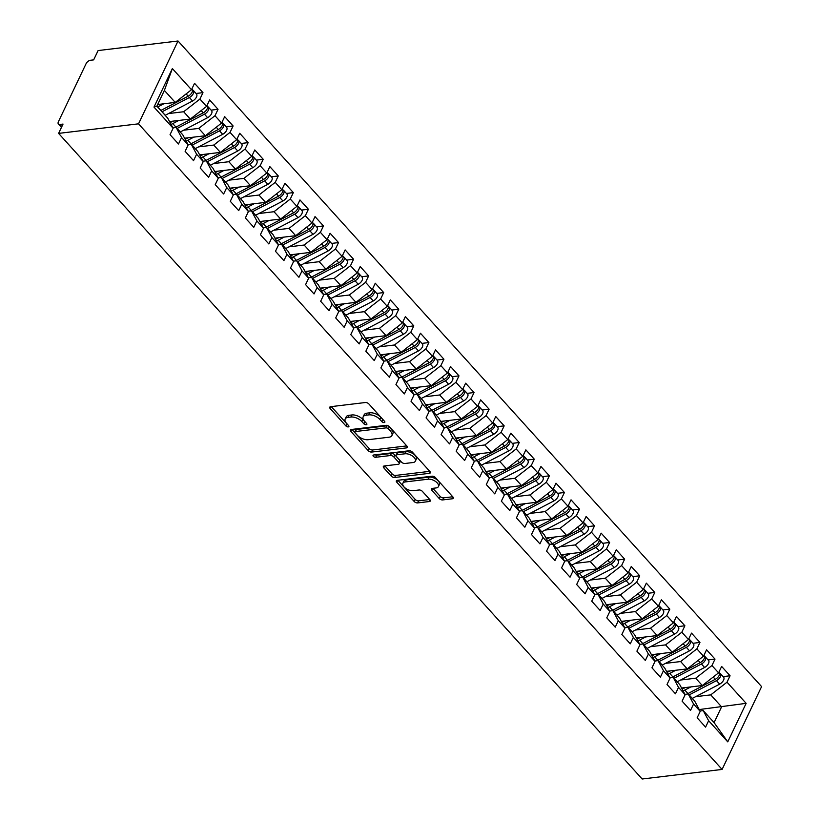 <?xml version="1.0" encoding="UTF-8"?>
<svg xmlns="http://www.w3.org/2000/svg" width="820" height="820" viewBox="0 0 820 820"><rect width="100%" height="100%" fill="white"/><g stroke="black" fill="none" stroke-linecap="round" stroke-linejoin="round"><path stroke-width="1.23" d="M384.221 422.607A1.835 0.933 -154.5 0 0 384.836 422.249A1.835 0.933 -154.5 0 0 384.539 421.306L368.836 403.922A2.624 1.333 -154.5 0 0 365.423 402.517L330.634 406.689A2.624 1.333 -154.5 0 0 329.753 407.191A2.624 1.333 -154.5 0 0 330.183 408.555L345.886 425.928A1.835 0.933 -154.5 0 0 348.274 426.912A1.835 0.933 -154.5 0 0 348.9 426.554A1.835 0.933 -154.5 0 0 348.592 425.601L346.563 423.356A8.384 4.274 -154.5 0 1 345.179 419.01A8.384 4.274 -154.5 0 1 348.018 417.38L350.909 417.031A8.384 4.274 -154.5 0 1 361.825 421.531L363.865 423.776A1.835 0.933 -154.5 0 0 366.243 424.76A1.835 0.933 -154.5 0 0 366.868 424.401A1.835 0.933 -154.5 0 0 366.56 423.448L364.531 421.203A8.384 4.274 -154.5 0 1 363.147 416.857A8.384 4.274 -154.5 0 1 365.986 415.227L368.887 414.889A8.384 4.274 -154.5 0 1 379.803 419.379L381.833 421.623A1.835 0.933 -154.5 0 0 384.221 422.607M439.243 498.529A2.624 1.333 -154.5 0 0 442.656 499.933L452.414 498.765A2.624 1.333 -154.5 0 0 453.296 498.252A2.624 1.333 -154.5 0 0 452.865 496.899L435.42 477.599A2.624 1.333 -154.5 0 0 432.017 476.194L397.228 480.356A2.624 1.333 -154.5 0 0 396.347 480.868A2.624 1.333 -154.5 0 0 396.777 482.221L414.223 501.522A2.624 1.333 -154.5 0 0 417.626 502.926L429.413 501.512A2.624 1.333 -154.5 0 0 430.305 501.01A2.624 1.333 -154.5 0 0 429.875 499.646L422.402 491.385A2.624 1.333 -154.5 0 0 418.999 489.991L413.147 490.688A7.011 3.577 -154.5 0 1 405.633 488.351A7.011 3.577 -154.5 0 1 402.876 483.298A7.011 3.577 -154.5 0 1 405.244 481.934L428.142 479.198A7.011 3.577 -154.5 0 1 435.656 481.535A7.011 3.577 -154.5 0 1 438.423 486.588A7.011 3.577 -154.5 0 1 436.045 487.941L432.232 488.402A2.624 1.333 -154.5 0 0 431.351 488.915A2.624 1.333 -154.5 0 0 431.781 490.268L439.243 498.529L440.227 496.459A2.624 1.333 -154.5 0 0 443.64 497.863L452.753 496.766M58.599 133.393L138.529 123.83L722.092 769.437L642.162 779L58.599 133.393L63.037 124.076L59.891 124.455L61.838 126.608M406.443 447.904A2.624 1.333 -154.5 0 0 407.325 447.392A2.624 1.333 -154.5 0 0 406.894 446.039L389.449 426.738A2.624 1.333 -154.5 0 0 386.046 425.334L351.257 429.495A2.624 1.333 -154.5 0 0 350.376 430.008A2.624 1.333 -154.5 0 0 350.806 431.361L368.241 450.662A2.624 1.333 -154.5 0 0 371.655 452.066L406.443 447.904L407.161 446.387M412.439 452.168L429.885 471.469A2.624 1.333 -154.5 0 1 430.315 472.822A2.624 1.333 -154.5 0 1 429.424 473.335L394.645 477.496A2.624 1.333 -154.5 0 1 391.232 476.092L383.77 467.83A2.624 1.333 -154.5 0 1 383.34 466.477A2.624 1.333 -154.5 0 1 384.221 465.965L398.325 464.274A2.624 1.333 -154.5 0 0 399.217 463.771A2.624 1.333 -154.5 0 0 398.786 462.408L393.825 456.935A2.624 1.333 -154.5 0 0 390.422 455.53L375.734 457.283A1.835 0.933 -154.5 0 1 373.766 456.678A1.835 0.933 -154.5 0 1 373.049 455.356A1.835 0.933 -154.5 0 1 373.664 454.997L409.026 450.764A2.624 1.333 -154.5 0 1 412.439 452.168M138.529 123.83L178.032 41L761.595 686.606L722.092 769.437M172.364 68.573L191.49 89.728L175.224 102.418L164.379 90.425L172.364 68.573L153.986 107.092L173.112 128.248L170.047 134.664L178.483 144.002L181.548 137.575L188.169 144.904L185.115 151.331L193.54 160.659L196.605 154.242L203.237 161.571L200.172 167.987L208.608 177.315L211.662 170.898L218.294 178.227L215.229 184.654L223.665 193.981L226.73 187.565L233.351 194.893L230.287 201.31L238.722 210.637L241.787 204.221L248.409 211.55L245.354 217.976L253.78 227.304L256.844 220.877L263.476 228.216L260.411 234.633L268.847 243.96L271.902 237.544L278.534 244.872L275.469 251.289L283.904 260.627L286.969 254.2L293.591 261.539L290.526 267.955L298.962 277.283L302.026 270.866L308.648 278.195L305.593 284.612L314.019 293.949L317.084 287.523L323.715 294.851L320.651 301.278L329.087 310.606L332.141 304.189L338.773 311.518L335.708 317.934L344.144 327.262L347.208 320.845L353.83 328.174L350.765 334.601L359.201 343.928L362.266 337.512L368.887 344.841L365.833 351.257L374.258 360.585L377.323 354.168L383.955 361.497L380.89 367.913L389.326 377.251L392.38 370.824L399.012 378.163L395.947 384.58L404.383 393.907L407.448 387.491L414.069 394.82L411.005 401.236L419.44 410.574L422.505 404.147L429.126 411.486L426.072 417.903L434.497 427.23L437.562 420.814L444.194 428.142L441.129 434.559L449.565 443.897L452.619 437.47L459.251 444.799L456.186 451.226L464.622 460.553L467.687 454.136L474.308 461.465L471.244 467.882L479.679 477.209L482.744 470.793L489.366 478.121L486.311 484.548L494.737 493.876L497.801 487.459L504.423 494.788L501.368 501.204L509.804 510.532L512.859 504.115L519.49 511.444L516.426 517.861L524.861 527.198L527.926 520.772L534.548 528.111L531.483 534.527L539.919 543.855L542.983 537.438L549.605 544.767L546.54 551.183L554.976 560.521L558.041 554.095L564.662 561.433L561.608 567.85L570.043 577.178L573.098 570.761L579.73 578.09L576.665 584.506L585.101 593.834L588.155 587.417L594.787 594.746L591.722 601.173L600.158 610.5L603.223 604.084L609.844 611.412L606.779 617.829L615.215 627.156L618.28 620.74L624.901 628.069L621.847 634.495L630.272 643.823L633.337 637.406L639.969 644.735L636.904 651.152L645.34 660.479L648.394 654.063L655.026 661.391L651.961 667.808L660.397 677.146L663.462 670.719L670.083 678.058L667.019 684.474L675.454 693.802L678.519 687.385L685.141 694.714L682.086 701.131L690.512 710.468L693.576 704.042L700.208 711.37L697.143 717.797L705.579 727.125L708.634 720.708L703.242 710.612L714.087 722.604L721.59 706.871L710.745 694.878L695.637 696.682M196.041 93.47L202.981 92.639L194.545 83.312L191.49 89.728M202.981 92.639L199.916 99.066L206.548 106.395L190.281 119.074L169.535 121.555M211.099 110.136L218.038 109.306L209.612 99.968L206.548 106.395M218.038 109.306L214.983 115.722L221.605 123.051L205.348 135.741L184.602 138.221M226.166 126.792L233.105 125.962L224.67 116.635L221.605 123.051M233.105 125.962L230.041 132.379L236.662 139.718L220.406 152.397L199.66 154.877M241.223 143.459L248.163 142.629L239.727 133.291L236.662 139.718M248.163 142.629L245.098 149.045L251.73 156.374L235.463 169.063L214.717 171.544M256.281 160.115L263.22 159.285L254.784 149.958L251.73 156.374M263.22 159.285L260.155 165.701L266.787 173.03L250.52 185.72L229.774 188.2M271.338 176.772L278.277 175.941L269.841 166.614L266.787 173.03M278.277 175.941L275.223 182.368L281.844 189.697L265.588 202.376L244.842 204.867M286.406 193.438L293.334 192.608L284.909 183.28L281.844 189.697M293.334 192.608L290.28 199.024L296.901 206.353L280.645 219.042L259.899 221.523M301.463 210.094L308.402 209.264L299.966 199.936L296.901 206.353M308.402 209.264L305.337 215.691L311.959 223.019L295.702 235.699L274.956 238.189M316.52 226.761L323.459 225.93L315.023 216.603L311.959 223.019M323.459 225.93L320.394 232.347L327.026 239.676L310.76 252.365L290.013 254.846M331.577 243.417L338.516 242.587L330.081 233.259L327.026 239.676M338.516 242.587L335.452 249.013L342.083 256.342L325.827 269.021L305.081 271.502M346.645 260.084L353.574 259.253L345.148 249.915L342.083 256.342M353.574 259.253L350.519 265.67L357.141 272.998L340.884 285.688L320.138 288.168M361.702 276.74L368.641 275.909L360.205 266.582L357.141 272.998M368.641 275.909L365.577 282.326L372.198 289.665L355.941 302.344L335.195 304.825M376.759 293.406L383.698 292.576L375.263 283.238L372.198 289.665M383.698 292.576L380.634 298.992L387.265 306.321L370.999 319.011L350.253 321.491M391.816 310.062L398.756 309.232L390.32 299.905L387.265 306.321M398.756 309.232L395.691 315.649L402.323 322.978L386.066 335.667L365.31 338.147M406.884 326.719L413.813 325.888L405.387 316.561L402.323 322.978M413.813 325.888L410.758 332.315L417.38 339.644L401.123 352.323L380.377 354.814M421.941 343.385L428.88 342.555L420.445 333.228L417.38 339.644M428.88 342.555L425.816 348.971L432.437 356.3L416.181 368.99L395.435 371.47M436.998 360.041L443.938 359.211L435.502 349.884L432.437 356.3M443.938 359.211L440.873 365.638L447.505 372.967L431.238 385.646L410.492 388.137M452.056 376.708L458.995 375.878L450.559 366.55L447.505 372.967M458.995 375.878L455.93 382.294L462.562 389.623L446.295 402.312L425.549 404.793M467.123 393.364L474.052 392.534L465.627 383.207L462.562 389.623M474.052 392.534L470.998 398.95L477.619 406.289L461.363 418.969L440.617 421.449M482.18 410.031L489.12 409.2L480.684 399.863L477.619 406.289M489.12 409.2L486.055 415.617L492.676 422.946L476.42 435.635L455.674 438.116M497.238 426.687L504.177 425.857L495.741 416.529L492.676 422.946M504.177 425.857L501.112 432.273L507.744 439.612L491.477 452.291L470.731 454.772M512.295 443.353L519.234 442.523L510.798 433.185L507.744 439.612M519.234 442.523L516.169 448.94L522.801 456.268L506.534 468.958L485.788 471.438M527.362 460.01L534.291 459.179L525.866 449.852L522.801 456.268M534.291 459.179L531.237 465.596L537.858 472.925L521.602 485.614L500.856 488.095M542.42 476.666L549.359 475.836L540.923 466.508L537.858 472.925M549.359 475.836L546.294 482.262L552.916 489.591L536.659 502.27L515.913 504.761M557.477 493.332L564.416 492.502L555.98 483.175L552.916 489.591M564.416 492.502L561.351 498.919L567.983 506.247L551.716 518.937L530.97 521.417M572.534 509.989L579.473 509.158L571.038 499.831L567.983 506.247M579.473 509.158L576.409 515.585L583.04 522.914L566.774 535.593L546.028 538.074M587.602 526.655L594.531 525.825L586.105 516.497L583.04 522.914M594.531 525.825L591.476 532.241L598.098 539.57L581.841 552.26L561.095 554.74M602.659 543.311L609.598 542.481L601.162 533.154L598.098 539.57M609.598 542.481L606.534 548.898L613.155 556.237L596.899 568.916L576.152 571.396M617.716 559.978L624.655 559.148L616.22 549.81L613.155 556.237M624.655 559.148L621.591 565.564L628.222 572.893L611.956 585.582L591.21 588.063M632.774 576.634L639.713 575.804L631.277 566.476L628.222 572.893M639.713 575.804L636.648 582.22L643.28 589.559L627.013 602.239L606.267 604.719M647.831 593.29L654.77 592.47L646.334 583.133L643.28 589.559M654.77 592.47L651.716 598.887L658.337 606.216L642.08 618.905L621.334 621.386M662.898 609.957L669.827 609.127L661.402 599.799L658.337 606.216M669.827 609.127L666.773 615.543L673.394 622.872L657.138 635.561L636.392 638.042M677.955 626.613L684.895 625.783L676.459 616.455L673.394 622.872M684.895 625.783L681.83 632.21L688.451 639.538L672.195 652.218L651.449 654.708M693.013 643.28L699.952 642.449L691.516 633.122L688.451 639.538M699.952 642.449L696.887 648.866L703.519 656.195L687.252 668.884L666.506 671.365M708.07 659.936L715.009 659.106L706.573 649.778L703.519 656.195M715.009 659.106L711.944 665.532L718.576 672.861L702.32 685.54L681.574 688.021M723.137 676.602L730.066 675.772L721.641 666.434L718.576 672.861M730.066 675.772L727.012 682.189L746.139 703.345L727.76 741.864L708.634 720.708M684.946 694.335L688.185 693.956L694.806 701.284L700.208 711.37M693.576 704.042L688.185 693.956M699.224 709.546L746.139 703.345M727.012 682.189L710.745 694.878M669.889 677.679L673.128 677.289L679.749 684.618L685.141 694.714M678.519 687.385L673.128 677.289M702.32 685.54L695.688 678.212L680.569 680.026M711.944 665.532L695.688 678.212M654.821 661.012L658.06 660.633L664.692 667.962L670.083 678.058M663.462 670.719L658.06 660.633M687.252 668.884L680.631 661.555L665.512 663.359M696.887 648.866L680.631 661.555M639.764 644.356L643.003 643.966L649.624 651.295L655.026 661.391M648.394 654.063L643.003 643.966M672.195 652.218L665.573 644.889L650.455 646.703M681.83 632.21L665.573 644.889M624.707 627.7L627.946 627.31L634.567 634.639L639.969 644.735M633.337 637.406L627.946 627.31M657.138 635.561L650.506 628.233L635.397 630.037M666.773 615.543L650.506 628.233M609.649 611.033L612.889 610.644L619.51 617.983L624.901 628.069M618.28 620.74L612.889 610.644M642.08 618.905L635.449 611.566L620.33 613.38M651.716 598.887L635.449 611.566M594.582 594.377L597.821 593.987L604.453 601.316L609.844 611.412M603.223 604.084L597.821 593.987M627.013 602.239L620.391 594.91L605.273 596.714M636.648 582.22L620.391 594.91M579.525 577.71L582.764 577.321L589.395 584.66L594.787 594.746M588.155 587.417L582.764 577.321M611.956 585.582L605.334 578.243L590.216 580.058M621.591 565.564L605.334 578.243M564.467 561.054L567.707 560.665L574.328 567.993L579.73 578.09M573.098 570.761L567.707 560.665M596.899 568.916L590.267 561.587L575.158 563.391M606.534 548.898L590.267 561.587M549.41 544.388L552.649 544.008L559.271 551.337L564.662 561.433M558.041 554.095L552.649 544.008M581.841 552.26L575.209 544.931L560.101 546.735M591.476 532.241L575.209 544.931M534.343 527.731L537.582 527.342L544.213 534.671L549.605 544.767M542.983 537.438L537.582 527.342M566.774 535.593L560.152 528.264L545.034 530.079M576.409 515.585L560.152 528.264M519.285 511.065L522.524 510.686L529.156 518.014L534.548 528.111M527.926 520.772L522.524 510.686M551.716 518.937L545.095 511.608L529.976 513.412M561.351 498.919L545.095 511.608M504.228 494.409L507.467 494.019L514.089 501.348L519.49 511.444M512.859 504.115L507.467 494.019M536.659 502.27L530.028 494.942L514.919 496.756M546.294 482.262L530.028 494.942M489.171 477.752L492.41 477.363L499.031 484.692L504.423 494.788M497.801 487.459L492.41 477.363M521.602 485.614L514.97 478.285L499.862 480.089M531.237 465.596L514.97 478.285M474.103 461.086L477.342 460.696L483.974 468.035L489.366 478.121M482.744 470.793L477.342 460.696M506.534 468.958L499.913 461.619L484.794 463.433M516.169 448.94L499.913 461.619M459.046 444.43L462.285 444.04L468.917 451.369L474.308 461.465M467.687 454.136L462.285 444.04M491.477 452.291L484.856 444.963L469.737 446.767M501.112 432.273L484.856 444.963M443.989 427.763L447.228 427.374L453.849 434.713L459.251 444.799M452.619 437.47L447.228 427.374M476.42 435.635L469.788 428.296L454.68 430.11M486.055 415.617L469.788 428.296M428.932 411.107L432.171 410.717L438.792 418.046L444.194 428.142M437.562 420.814L432.171 410.717M461.363 418.969L454.731 411.64L439.622 413.444M470.998 398.95L454.731 411.64M413.864 394.44L417.103 394.061L423.735 401.39L429.126 411.486M422.505 404.147L417.103 394.061M446.295 402.312L439.674 394.984L424.555 396.788M455.93 382.294L439.674 394.984M398.807 377.784L402.046 377.395L408.678 384.723L414.069 394.82M407.448 387.491L402.046 377.395M431.238 385.646L424.616 378.317L409.498 380.131M440.873 365.638L424.616 378.317M383.75 361.118L386.989 360.738L393.61 368.067L399.012 378.163M392.38 370.824L386.989 360.738M416.181 368.99L409.559 361.661L394.44 363.465M425.816 348.971L409.559 361.661M368.692 344.461L371.931 344.072L378.553 351.401L383.955 361.497M377.323 354.168L371.931 344.072M401.123 352.323L394.492 344.994L379.383 346.809M410.758 332.315L394.492 344.994M353.625 327.805L356.864 327.416L363.496 334.744L368.887 344.841M362.266 337.512L356.864 327.416M386.066 335.667L379.434 328.338L364.316 330.142M395.691 315.649L379.434 328.338M338.568 311.139L341.807 310.749L348.438 318.088L353.83 328.174M347.208 320.845L341.807 310.749M370.999 319.011L364.377 311.672L349.258 313.486M380.634 298.992L364.377 311.672M323.51 294.482L326.749 294.093L333.371 301.422L338.773 311.518M332.141 304.189L326.749 294.093M355.941 302.344L349.32 295.015L334.201 296.819M365.577 282.326L349.32 295.015M308.453 277.816L311.692 277.426L318.314 284.765L323.715 294.851M317.084 287.523L311.692 277.426M340.884 285.688L334.252 278.349L319.144 280.163M350.519 265.67L334.252 278.349M293.396 261.16L296.625 260.77L303.256 268.099L308.648 278.195M302.026 270.866L296.625 260.77M325.827 269.021L319.195 261.693L304.077 263.497M335.452 249.013L319.195 261.693M278.329 244.493L281.567 244.114L288.199 251.443L293.591 261.539M286.969 254.2L281.567 244.114M310.76 252.365L304.138 245.036L289.019 246.84M320.394 232.347L304.138 245.036M263.271 227.837L266.51 227.447L273.132 234.776L278.534 244.872M271.902 237.544L266.51 227.447M295.702 235.699L289.081 228.37L273.962 230.184M305.337 215.691L289.081 228.37M248.214 211.181L251.453 210.791L258.075 218.12L263.476 228.216M256.844 220.877L251.453 210.791M280.645 219.042L274.013 211.714L258.905 213.518M290.28 199.024L274.013 211.714M233.157 194.514L236.396 194.125L243.017 201.453L248.409 211.55M241.787 204.221L236.396 194.125M265.588 202.376L258.956 195.047L243.837 196.861M275.223 182.368L258.956 195.047M218.089 177.858L221.328 177.468L227.96 184.797L233.351 194.893M226.73 187.565L221.328 177.468M250.52 185.72L243.899 178.391L228.78 180.195M260.155 165.701L243.899 178.391M203.032 161.191L206.271 160.802L212.903 168.141L218.294 178.227M211.662 170.898L206.271 160.802M235.463 169.063L228.841 161.724L213.723 163.539M245.098 149.045L228.841 161.724M187.975 144.535L191.214 144.146L197.835 151.474L203.237 161.571M196.605 154.242L191.214 144.146M220.406 152.397L213.774 145.068L198.665 146.872M230.041 132.379L213.774 145.068M172.917 127.869L176.156 127.479L182.778 134.818L188.169 144.904M181.548 137.575L176.156 127.479M205.348 135.741L198.717 128.412L183.598 130.216M214.983 115.722L198.717 128.412M59.891 124.455A3.997 2.163 -42.1 0 1 58.404 124.035A3.997 2.163 -42.1 0 1 58.415 121.698L86.069 63.714A3.997 2.163 -42.1 0 1 90.507 60.26L93.654 59.88L98.103 50.563L178.032 41M153.986 107.092L156.876 106.159L167.721 118.152L173.112 128.248M190.281 119.074L183.659 111.745L168.541 113.56M199.916 99.066L183.659 111.745M700.003 711.001L703.242 710.612M164.379 90.425L156.876 106.159M175.224 102.418L157.655 104.519M727.76 741.864L714.087 722.604M383.381 420.024A1.835 0.933 -154.5 0 1 382.817 419.553L380.787 417.308A8.384 4.274 -154.5 0 0 369.871 412.808L368.887 414.889M363.147 416.857L364.141 414.787A8.384 4.274 -154.5 0 1 366.97 413.157L369.871 412.808M345.179 419.01L346.163 416.939A8.384 4.274 -154.5 0 1 349.002 415.309L351.903 414.961A8.384 4.274 -154.5 0 1 362.819 419.461L364.849 421.705A1.835 0.933 -154.5 0 0 365.402 422.167M331.28 406.607L346.88 423.858A1.835 0.933 -154.5 0 0 347.434 424.319M351.903 429.424L369.236 448.591A2.624 1.333 -154.5 0 0 372.649 449.995L406.781 445.906M388.372 428.86A1.835 0.933 -154.5 0 0 385.984 427.876L355.449 431.535A1.835 0.933 -154.5 0 0 354.834 431.884A1.835 0.933 -154.5 0 0 355.132 432.837L357.274 435.215A8.384 4.274 -154.5 0 0 368.19 439.704L389.059 437.203A8.384 4.274 -154.5 0 0 391.898 435.584A8.384 4.274 -154.5 0 0 390.515 431.238L388.372 428.86L389.356 426.789A1.835 0.933 -154.5 0 0 386.968 425.805L385.984 427.876M354.834 431.884L355.818 429.813A1.835 0.933 -154.5 0 1 356.444 429.465L386.968 425.805M391.898 435.584L392.882 433.513A8.384 4.274 -154.5 0 0 391.499 429.167L390.515 431.238M389.356 426.789L391.499 429.167M429.762 471.336L395.63 475.426L394.645 477.496M384.867 465.893L392.216 474.021A2.624 1.333 -154.5 0 0 395.63 475.426M399.217 463.771L400.201 461.701A2.624 1.333 -154.5 0 0 399.77 460.338L394.82 454.864A2.624 1.333 -154.5 0 0 391.406 453.46L376.718 455.213L375.734 457.283M375.109 454.823A1.835 0.933 -154.5 0 0 376.718 455.213M412.962 462.531A7.011 3.577 -154.5 0 0 415.34 461.168A7.011 3.577 -154.5 0 0 412.573 456.115A7.011 3.577 -154.5 0 0 405.059 453.778L396.993 454.741A2.624 1.333 -154.5 0 0 396.101 455.254A2.624 1.333 -154.5 0 0 396.531 456.607L401.492 462.09A2.624 1.333 -154.5 0 0 404.895 463.495L412.962 462.531M415.34 461.168L416.324 459.097A7.011 3.577 -154.5 0 0 413.557 454.044A7.011 3.577 -154.5 0 0 406.043 451.707L405.059 453.778M396.101 455.254L397.095 453.183A2.624 1.333 -154.5 0 1 397.977 452.671L406.043 451.707M432.878 488.32L440.227 496.459M438.423 486.588L439.407 484.517A7.011 3.577 -154.5 0 0 436.64 479.464A7.011 3.577 -154.5 0 0 429.126 477.127L428.142 479.198M402.876 483.298L403.86 481.227A7.011 3.577 -154.5 0 1 406.228 479.864L429.126 477.127M397.874 480.284L415.207 499.452A2.624 1.333 -154.5 0 0 418.62 500.856L429.752 499.523M160.792 110.495A16.81 9.081 -42.1 0 0 160.874 110.444L188.19 96.186A5.34 2.88 -42.1 0 0 192.095 92.24A5.34 2.88 -42.1 0 0 192.116 89.134L191.89 88.878M161.991 111.827A16.81 9.081 -42.1 0 0 162.083 111.776L189.389 97.518A5.34 2.88 -42.1 0 0 193.305 93.572A5.34 2.88 -42.1 0 0 193.325 90.466A5.34 2.88 -42.1 0 0 192.526 89.974M193.325 90.466L196.492 93.962A5.34 2.88 137.9 0 1 196.462 97.067A5.34 2.88 137.9 0 1 192.556 101.014L165.25 115.271A16.81 9.081 137.9 0 1 165.158 115.323M158.127 104.458L157.696 104.683A13.345 7.206 137.9 0 1 157.542 104.765M163.764 103.791L157.717 106.948A16.81 9.081 137.9 0 1 157.624 106.989M174.845 127.643A16.81 9.081 -42.1 0 0 175.941 127.11L203.247 112.842A5.34 2.88 -42.1 0 0 207.163 108.896A5.34 2.88 -42.1 0 0 207.183 105.79L206.947 105.544M177.058 128.484A16.81 9.081 -42.1 0 0 177.14 128.443L204.457 114.175A5.34 2.88 -42.1 0 0 208.362 110.228A5.34 2.88 -42.1 0 0 208.382 107.123A5.34 2.88 -42.1 0 0 207.583 106.641M208.382 107.123L211.55 110.628A5.34 2.88 137.9 0 1 211.529 113.734A5.34 2.88 137.9 0 1 207.614 117.68L180.308 131.938A16.81 9.081 137.9 0 1 180.215 131.979M173.184 121.124L172.753 121.35A13.345 7.206 137.9 0 1 170.037 122.498M178.821 120.448L172.774 123.605A16.81 9.081 137.9 0 1 171.062 124.414M189.912 144.299A16.81 9.081 -42.1 0 0 190.998 143.766L218.304 129.509A5.34 2.88 -42.1 0 0 222.22 125.562A5.34 2.88 -42.1 0 0 222.24 122.457L222.015 122.2M192.116 145.14A16.81 9.081 -42.1 0 0 192.198 145.099L219.514 130.841A5.34 2.88 -42.1 0 0 223.419 126.895A5.34 2.88 -42.1 0 0 223.44 123.789A5.34 2.88 -42.1 0 0 222.64 123.297M223.44 123.789L226.607 127.284A5.34 2.88 137.9 0 1 226.586 130.39A5.34 2.88 137.9 0 1 222.671 134.337L195.365 148.594A16.81 9.081 137.9 0 1 195.273 148.645M188.251 137.78L187.821 138.006A13.345 7.206 137.9 0 1 185.105 139.154M193.889 137.104L187.831 140.271A16.81 9.081 137.9 0 1 186.13 141.081M204.969 160.966A16.81 9.081 -42.1 0 0 206.056 160.423L233.372 146.165A5.34 2.88 -42.1 0 0 237.277 142.219A5.34 2.88 -42.1 0 0 237.298 139.113L237.072 138.857M207.173 161.806A16.81 9.081 -42.1 0 0 207.265 161.755L234.571 147.498A5.34 2.88 -42.1 0 0 238.487 143.551A5.34 2.88 -42.1 0 0 238.507 140.446A5.34 2.88 -42.1 0 0 237.708 139.953M238.507 140.446L241.664 143.941A5.34 2.88 137.9 0 1 241.644 147.057A5.34 2.88 137.9 0 1 237.738 151.003L210.422 165.261A16.81 9.081 137.9 0 1 210.34 165.302M203.309 154.447L202.878 154.672A13.345 7.206 137.9 0 1 200.162 155.821M208.946 153.77L202.899 156.927A16.81 9.081 137.9 0 1 201.187 157.737M220.026 177.622A16.81 9.081 -42.1 0 0 221.113 177.089L248.429 162.832A5.34 2.88 -42.1 0 0 252.334 158.885A5.34 2.88 -42.1 0 0 252.355 155.769L252.129 155.523M222.23 178.463A16.81 9.081 -42.1 0 0 222.322 178.422L249.628 164.164A5.34 2.88 -42.1 0 0 253.544 160.218A5.34 2.88 -42.1 0 0 253.564 157.112A5.34 2.88 -42.1 0 0 252.765 156.62M253.564 157.112L256.721 160.607A5.34 2.88 137.9 0 1 256.701 163.713A5.34 2.88 137.9 0 1 252.796 167.659L225.49 181.917A16.81 9.081 137.9 0 1 225.397 181.968M218.366 171.103L217.935 171.329A13.345 7.206 137.9 0 1 215.219 172.477M224.003 170.427L217.956 173.594A16.81 9.081 137.9 0 1 216.244 174.393M235.084 194.278A16.81 9.081 -42.1 0 0 236.18 193.745L263.486 179.488A5.34 2.88 -42.1 0 0 267.402 175.541A5.34 2.88 -42.1 0 0 267.422 172.436L267.187 172.179M237.298 195.129A16.81 9.081 -42.1 0 0 237.38 195.078L264.696 180.82A5.34 2.88 -42.1 0 0 268.601 176.874A5.34 2.88 -42.1 0 0 268.622 173.768A5.34 2.88 -42.1 0 0 267.822 173.276M268.622 173.768L271.789 177.263A5.34 2.88 137.9 0 1 271.768 180.369A5.34 2.88 137.9 0 1 267.853 184.326L240.547 198.583A16.81 9.081 137.9 0 1 240.455 198.624M233.423 187.77L232.993 187.995A13.345 7.206 137.9 0 1 230.276 189.143M239.061 187.093L233.013 190.25A16.81 9.081 137.9 0 1 231.301 191.06M250.151 210.945A16.81 9.081 -42.1 0 0 251.238 210.412L278.544 196.154A5.34 2.88 -42.1 0 0 282.459 192.208A5.34 2.88 -42.1 0 0 282.48 189.092L282.254 188.846M252.355 211.785A16.81 9.081 -42.1 0 0 252.437 211.744L279.753 197.487A5.34 2.88 -42.1 0 0 283.659 193.54A5.34 2.88 -42.1 0 0 283.679 190.424A5.34 2.88 -42.1 0 0 282.88 189.943M283.679 190.424L286.846 193.93A5.34 2.88 137.9 0 1 286.826 197.036A5.34 2.88 137.9 0 1 282.91 200.982L255.604 215.24A16.81 9.081 137.9 0 1 255.512 215.291M248.491 204.426L248.06 204.651A13.345 7.206 137.9 0 1 245.334 205.799M254.128 203.749L248.07 206.906A16.81 9.081 137.9 0 1 246.369 207.716M265.208 227.601A16.81 9.081 -42.1 0 0 266.295 227.068L293.611 212.81A5.34 2.88 -42.1 0 0 297.516 208.864A5.34 2.88 -42.1 0 0 297.537 205.758L297.311 205.502M267.412 228.452A16.81 9.081 -42.1 0 0 267.505 228.401L294.81 214.143A5.34 2.88 -42.1 0 0 298.726 210.197A5.34 2.88 -42.1 0 0 298.746 207.091A5.34 2.88 -42.1 0 0 297.947 206.599M298.746 207.091L301.904 210.586A5.34 2.88 137.9 0 1 301.883 213.692A5.34 2.88 137.9 0 1 297.978 217.638L270.661 231.906A16.81 9.081 137.9 0 1 270.579 231.947M263.548 221.082L263.117 221.308A13.345 7.206 137.9 0 1 260.401 222.466M269.185 220.416L263.138 223.573A16.81 9.081 137.9 0 1 261.426 224.383M280.266 244.268A16.81 9.081 -42.1 0 0 281.352 243.735L308.668 229.477A5.34 2.88 -42.1 0 0 312.574 225.52A5.34 2.88 -42.1 0 0 312.594 222.415L312.369 222.169M282.469 245.108A16.81 9.081 -42.1 0 0 282.562 245.067L309.868 230.809A5.34 2.88 -42.1 0 0 313.783 226.853A5.34 2.88 -42.1 0 0 313.804 223.747A5.34 2.88 -42.1 0 0 313.004 223.265M313.804 223.747L316.961 227.253A5.34 2.88 137.9 0 1 316.94 230.358A5.34 2.88 137.9 0 1 313.035 234.305L285.719 248.562A16.81 9.081 137.9 0 1 285.637 248.603M278.605 237.749L278.175 237.974A13.345 7.206 137.9 0 1 275.458 239.122M284.243 237.072L278.195 240.229A16.81 9.081 137.9 0 1 276.483 241.039M295.323 260.924A16.81 9.081 -42.1 0 0 296.42 260.391L323.726 246.133A5.34 2.88 -42.1 0 0 327.641 242.187A5.34 2.88 -42.1 0 0 327.662 239.081L327.426 238.825M297.537 261.775A16.81 9.081 -42.1 0 0 297.619 261.724L324.935 247.466A5.34 2.88 -42.1 0 0 328.84 243.519A5.34 2.88 -42.1 0 0 328.861 240.414A5.34 2.88 -42.1 0 0 328.061 239.922M328.861 240.414L332.028 243.909A5.34 2.88 137.9 0 1 332.008 247.015A5.34 2.88 137.9 0 1 328.092 250.961L300.786 265.219A16.81 9.081 137.9 0 1 300.694 265.27M293.662 254.405L293.232 254.63A13.345 7.206 137.9 0 1 290.516 255.778M299.3 253.739L293.252 256.896A16.81 9.081 137.9 0 1 291.541 257.705M310.39 277.59A16.81 9.081 -42.1 0 0 311.477 277.058L338.783 262.789A5.34 2.88 -42.1 0 0 342.698 258.843A5.34 2.88 -42.1 0 0 342.719 255.737L342.493 255.491M312.594 278.431A16.81 9.081 -42.1 0 0 312.676 278.39L339.992 264.122A5.34 2.88 -42.1 0 0 343.898 260.176A5.34 2.88 -42.1 0 0 343.918 257.07A5.34 2.88 -42.1 0 0 343.119 256.588M343.918 257.07L347.085 260.575A5.34 2.88 137.9 0 1 347.065 263.681A5.34 2.88 137.9 0 1 343.149 267.627L315.843 281.885A16.81 9.081 137.9 0 1 315.751 281.926M308.73 271.071L308.299 271.297A13.345 7.206 137.9 0 1 305.573 272.445M314.367 270.395L308.31 273.552A16.81 9.081 137.9 0 1 306.608 274.362M325.448 294.247A16.81 9.081 -42.1 0 0 326.534 293.714L353.851 279.456A5.34 2.88 -42.1 0 0 357.756 275.51A5.34 2.88 -42.1 0 0 357.776 272.404L357.551 272.148M327.651 295.087A16.81 9.081 -42.1 0 0 327.744 295.046L355.05 280.788A5.34 2.88 -42.1 0 0 358.965 276.842A5.34 2.88 -42.1 0 0 358.986 273.736A5.34 2.88 -42.1 0 0 358.186 273.244M358.986 273.736L362.143 277.232A5.34 2.88 137.9 0 1 362.122 280.337A5.34 2.88 137.9 0 1 358.217 284.284L330.901 298.541A16.81 9.081 137.9 0 1 330.819 298.593M323.787 287.728L323.357 287.953A13.345 7.206 137.9 0 1 320.64 289.101M329.425 287.051L323.377 290.218A16.81 9.081 137.9 0 1 321.665 291.028M340.505 310.913A16.81 9.081 -42.1 0 0 341.591 310.37L368.908 296.112A5.34 2.88 -42.1 0 0 372.813 292.166A5.34 2.88 -42.1 0 0 372.833 289.06L372.608 288.804M342.709 311.754A16.81 9.081 -42.1 0 0 342.801 311.702L370.107 297.445A5.34 2.88 -42.1 0 0 374.022 293.498A5.34 2.88 -42.1 0 0 374.043 290.393A5.34 2.88 -42.1 0 0 373.243 289.901M374.043 290.393L377.2 293.888A5.34 2.88 137.9 0 1 377.179 297.004A5.34 2.88 137.9 0 1 373.274 300.95L345.958 315.208A16.81 9.081 137.9 0 1 345.876 315.249M338.844 304.394L338.414 304.62A13.345 7.206 137.9 0 1 335.698 305.768M344.482 303.718L338.434 306.875A16.81 9.081 137.9 0 1 336.723 307.684M355.562 327.569A16.81 9.081 -42.1 0 0 356.659 327.036L383.965 312.779A5.34 2.88 -42.1 0 0 387.87 308.832A5.34 2.88 -42.1 0 0 387.901 305.716L387.665 305.47M357.776 328.41A16.81 9.081 -42.1 0 0 357.858 328.369L385.174 314.111A5.34 2.88 -42.1 0 0 389.08 310.165A5.34 2.88 -42.1 0 0 389.1 307.049A5.34 2.88 -42.1 0 0 388.301 306.567M389.1 307.049L392.267 310.555A5.34 2.88 137.9 0 1 392.247 313.66A5.34 2.88 137.9 0 1 388.332 317.606L361.026 331.864A16.81 9.081 137.9 0 1 360.933 331.915M353.902 321.05L353.471 321.276A13.345 7.206 137.9 0 1 350.755 322.424M359.539 320.374L353.492 323.541A16.81 9.081 137.9 0 1 351.78 324.341M370.63 344.226A16.81 9.081 -42.1 0 0 371.716 343.693L399.022 329.435A5.34 2.88 -42.1 0 0 402.938 325.489A5.34 2.88 -42.1 0 0 402.958 322.383L402.733 322.127M372.833 345.077A16.81 9.081 -42.1 0 0 372.915 345.025L400.232 330.767A5.34 2.88 -42.1 0 0 404.137 326.821A5.34 2.88 -42.1 0 0 404.157 323.715A5.34 2.88 -42.1 0 0 403.358 323.223M404.157 323.715L407.325 327.211A5.34 2.88 137.9 0 1 407.304 330.316A5.34 2.88 137.9 0 1 403.389 334.273L376.083 348.531A16.81 9.081 137.9 0 1 375.99 348.572M368.969 337.717L368.539 337.932A13.345 7.206 137.9 0 1 365.812 339.09M374.607 337.04L368.549 340.197A16.81 9.081 137.9 0 1 366.837 341.007M385.687 360.892A16.81 9.081 -42.1 0 0 386.773 360.359L414.079 346.101A5.34 2.88 -42.1 0 0 417.995 342.145A5.34 2.88 -42.1 0 0 418.015 339.039L417.79 338.793M387.891 361.733A16.81 9.081 -42.1 0 0 387.983 361.692L415.289 347.434A5.34 2.88 -42.1 0 0 419.194 343.488A5.34 2.88 -42.1 0 0 419.225 340.372A5.34 2.88 -42.1 0 0 418.425 339.89M419.225 340.372L422.382 343.877A5.34 2.88 137.9 0 1 422.361 346.983A5.34 2.88 137.9 0 1 418.456 350.929L391.14 365.187A16.81 9.081 137.9 0 1 391.058 365.238M384.026 354.373L383.596 354.599A13.345 7.206 137.9 0 1 380.88 355.747M389.664 353.697L383.616 356.854A16.81 9.081 137.9 0 1 381.905 357.663M400.744 377.548A16.81 9.081 -42.1 0 0 401.831 377.015L429.147 362.758A5.34 2.88 -42.1 0 0 433.052 358.811A5.34 2.88 -42.1 0 0 433.073 355.706L432.847 355.449M402.948 378.399A16.81 9.081 -42.1 0 0 403.04 378.348L430.346 364.09A5.34 2.88 -42.1 0 0 434.262 360.144A5.34 2.88 -42.1 0 0 434.282 357.038A5.34 2.88 -42.1 0 0 433.483 356.546M434.282 357.038L437.439 360.534A5.34 2.88 137.9 0 1 437.419 363.639A5.34 2.88 137.9 0 1 433.513 367.585L406.197 381.853A16.81 9.081 137.9 0 1 406.115 381.894M399.084 371.029L398.653 371.255A13.345 7.206 137.9 0 1 395.937 372.413M404.721 370.363L398.674 373.52A16.81 9.081 137.9 0 1 396.962 374.33M415.801 394.215A16.81 9.081 -42.1 0 0 416.898 393.682L444.204 379.414A5.34 2.88 -42.1 0 0 448.109 375.468A5.34 2.88 -42.1 0 0 448.14 372.362L447.904 372.116M418.015 395.055A16.81 9.081 -42.1 0 0 418.097 395.014L445.414 380.757A5.34 2.88 -42.1 0 0 449.319 376.8A5.34 2.88 -42.1 0 0 449.339 373.694A5.34 2.88 -42.1 0 0 448.54 373.213M449.339 373.694L452.507 377.2A5.34 2.88 137.9 0 1 452.486 380.306A5.34 2.88 137.9 0 1 448.571 384.252L421.265 398.51A16.81 9.081 137.9 0 1 421.172 398.551M414.141 387.696L413.71 387.921A13.345 7.206 137.9 0 1 410.994 389.069M419.779 387.019L413.731 390.176A16.81 9.081 137.9 0 1 412.019 390.986M430.869 410.871A16.81 9.081 -42.1 0 0 431.955 410.338L459.261 396.08A5.34 2.88 -42.1 0 0 463.177 392.134A5.34 2.88 -42.1 0 0 463.197 389.029L462.972 388.772M433.073 411.722A16.81 9.081 -42.1 0 0 433.155 411.671L460.471 397.413A5.34 2.88 -42.1 0 0 464.376 393.467A5.34 2.88 -42.1 0 0 464.397 390.361A5.34 2.88 -42.1 0 0 463.597 389.869M464.397 390.361L467.564 393.856A5.34 2.88 137.9 0 1 467.543 396.962A5.34 2.88 137.9 0 1 463.628 400.908L436.322 415.166A16.81 9.081 137.9 0 1 436.23 415.217M429.198 404.352L428.778 404.578A13.345 7.206 137.9 0 1 426.051 405.726M434.836 403.686L428.788 406.843A16.81 9.081 137.9 0 1 427.077 407.653M445.926 427.538A16.81 9.081 -42.1 0 0 447.013 427.005L474.319 412.737A5.34 2.88 -42.1 0 0 478.234 408.79A5.34 2.88 -42.1 0 0 478.255 405.685L478.029 405.439M448.13 428.378A16.81 9.081 -42.1 0 0 448.222 428.337L475.528 414.069A5.34 2.88 -42.1 0 0 479.433 410.123A5.34 2.88 -42.1 0 0 479.464 407.017A5.34 2.88 -42.1 0 0 478.665 406.535M479.464 407.017L482.621 410.512A5.34 2.88 137.9 0 1 482.601 413.628A5.34 2.88 137.9 0 1 478.695 417.575L451.379 431.832A16.81 9.081 137.9 0 1 451.297 431.873M444.266 421.019L443.835 421.244A13.345 7.206 137.9 0 1 441.119 422.392M449.903 420.342L443.845 423.499A16.81 9.081 137.9 0 1 442.144 424.309M460.983 444.194A16.81 9.081 -42.1 0 0 462.07 443.661L489.386 429.403A5.34 2.88 -42.1 0 0 493.291 425.457A5.34 2.88 -42.1 0 0 493.312 422.351L493.086 422.095M463.187 445.034A16.81 9.081 -42.1 0 0 463.279 444.993L490.585 430.736A5.34 2.88 -42.1 0 0 494.501 426.789A5.34 2.88 -42.1 0 0 494.521 423.684A5.34 2.88 -42.1 0 0 493.722 423.192M494.521 423.684L497.678 427.179A5.34 2.88 137.9 0 1 497.658 430.285A5.34 2.88 137.9 0 1 493.753 434.231L466.436 448.489A16.81 9.081 137.9 0 1 466.354 448.54M459.323 437.675L458.892 437.9A13.345 7.206 137.9 0 1 456.176 439.048M464.96 436.998L458.913 440.166A16.81 9.081 137.9 0 1 457.201 440.976M476.041 460.86A16.81 9.081 -42.1 0 0 477.137 460.317L504.443 446.059A5.34 2.88 -42.1 0 0 508.349 442.113A5.34 2.88 -42.1 0 0 508.369 439.007L508.144 438.751M478.255 461.701A16.81 9.081 -42.1 0 0 478.337 461.65L505.643 447.392A5.34 2.88 -42.1 0 0 509.558 443.446A5.34 2.88 -42.1 0 0 509.579 440.34A5.34 2.88 -42.1 0 0 508.779 439.848M509.579 440.34L512.746 443.835A5.34 2.88 137.9 0 1 512.715 446.951A5.34 2.88 137.9 0 1 508.81 450.897L481.504 465.155A16.81 9.081 137.9 0 1 481.412 465.196M474.38 454.341L473.95 454.567A13.345 7.206 137.9 0 1 471.233 455.715M480.018 453.665L473.97 456.822A16.81 9.081 137.9 0 1 472.258 457.632M491.108 477.517A16.81 9.081 -42.1 0 0 492.195 476.984L519.501 462.726A5.34 2.88 -42.1 0 0 523.416 458.78A5.34 2.88 -42.1 0 0 523.437 455.664L523.211 455.418M493.312 478.357A16.81 9.081 -42.1 0 0 493.394 478.316L520.71 464.058A5.34 2.88 -42.1 0 0 524.615 460.112A5.34 2.88 -42.1 0 0 524.636 456.996A5.34 2.88 -42.1 0 0 523.837 456.514M524.636 456.996L527.803 460.502A5.34 2.88 137.9 0 1 527.783 463.607A5.34 2.88 137.9 0 1 523.867 467.554L496.561 481.811A16.81 9.081 137.9 0 1 496.469 481.863M489.437 470.998L489.007 471.223A13.345 7.206 137.9 0 1 486.291 472.371M495.075 470.321L489.027 473.478A16.81 9.081 137.9 0 1 487.316 474.288M506.165 494.173A16.81 9.081 -42.1 0 0 507.252 493.64L534.558 479.382A5.34 2.88 -42.1 0 0 538.473 475.436A5.34 2.88 -42.1 0 0 538.494 472.33L538.268 472.074M508.369 495.024A16.81 9.081 -42.1 0 0 508.461 494.972L535.768 480.715A5.34 2.88 -42.1 0 0 539.673 476.768A5.34 2.88 -42.1 0 0 539.703 473.663A5.34 2.88 -42.1 0 0 538.894 473.171M539.703 473.663L542.861 477.158A5.34 2.88 137.9 0 1 542.84 480.264A5.34 2.88 137.9 0 1 538.924 484.22L511.618 498.478A16.81 9.081 137.9 0 1 511.536 498.519M504.505 487.664L504.074 487.879A13.345 7.206 137.9 0 1 501.358 489.038M510.142 486.988L504.085 490.145A16.81 9.081 137.9 0 1 502.383 490.954M521.223 510.839A16.81 9.081 -42.1 0 0 522.309 510.306L549.625 496.049A5.34 2.88 -42.1 0 0 553.531 492.092A5.34 2.88 -42.1 0 0 553.551 488.986L553.326 488.74M523.427 511.68A16.81 9.081 -42.1 0 0 523.519 511.639L550.825 497.381A5.34 2.88 -42.1 0 0 554.74 493.435A5.34 2.88 -42.1 0 0 554.761 490.319A5.34 2.88 -42.1 0 0 553.961 489.837M554.761 490.319L557.918 493.824A5.34 2.88 137.9 0 1 557.897 496.93A5.34 2.88 137.9 0 1 553.992 500.876L526.676 515.134A16.81 9.081 137.9 0 1 526.594 515.185M519.562 504.32L519.132 504.546A13.345 7.206 137.9 0 1 516.415 505.694M525.2 503.644L519.152 506.801A16.81 9.081 137.9 0 1 517.44 507.611M536.28 527.496A16.81 9.081 -42.1 0 0 537.366 526.963L564.683 512.705A5.34 2.88 -42.1 0 0 568.588 508.759A5.34 2.88 -42.1 0 0 568.608 505.653L568.383 505.397M538.484 528.346A16.81 9.081 -42.1 0 0 538.576 528.295L565.882 514.037A5.34 2.88 -42.1 0 0 569.797 510.091A5.34 2.88 -42.1 0 0 569.818 506.985A5.34 2.88 -42.1 0 0 569.018 506.493M569.818 506.985L572.985 510.481A5.34 2.88 137.9 0 1 572.954 513.587A5.34 2.88 137.9 0 1 569.049 517.533L541.743 531.801A16.81 9.081 137.9 0 1 541.651 531.842M534.62 520.977L534.189 521.202A13.345 7.206 137.9 0 1 531.473 522.361M540.257 520.31L534.209 523.467A16.81 9.081 137.9 0 1 532.498 524.277M551.337 544.162A16.81 9.081 -42.1 0 0 552.434 543.629L579.74 529.361A5.34 2.88 -42.1 0 0 583.655 525.415A5.34 2.88 -42.1 0 0 583.676 522.309L583.44 522.063M553.551 545.003A16.81 9.081 -42.1 0 0 553.633 544.962L580.949 530.704A5.34 2.88 -42.1 0 0 584.855 526.747A5.34 2.88 -42.1 0 0 584.875 523.642A5.34 2.88 -42.1 0 0 584.076 523.16M584.875 523.642L588.043 527.147A5.34 2.88 137.9 0 1 588.022 530.253A5.34 2.88 137.9 0 1 584.106 534.199L556.8 548.457A16.81 9.081 137.9 0 1 556.708 548.498M549.677 537.643L549.246 537.869A13.345 7.206 137.9 0 1 546.53 539.017M555.314 536.967L549.267 540.124A16.81 9.081 137.9 0 1 547.555 540.933M566.405 560.818A16.81 9.081 -42.1 0 0 567.491 560.285L594.797 546.028A5.34 2.88 -42.1 0 0 598.713 542.082A5.34 2.88 -42.1 0 0 598.733 538.976L598.508 538.72M568.608 561.669A16.81 9.081 -42.1 0 0 568.691 561.618L596.007 547.36A5.34 2.88 -42.1 0 0 599.912 543.414A5.34 2.88 -42.1 0 0 599.932 540.308A5.34 2.88 -42.1 0 0 599.133 539.816M599.932 540.308L603.1 543.803A5.34 2.88 137.9 0 1 603.079 546.909A5.34 2.88 137.9 0 1 599.164 550.855L571.858 565.113A16.81 9.081 137.9 0 1 571.776 565.164M564.744 554.299L564.314 554.525A13.345 7.206 137.9 0 1 561.597 555.673M570.382 553.633L564.324 556.79A16.81 9.081 137.9 0 1 562.622 557.6M581.462 577.485A16.81 9.081 -42.1 0 0 582.548 576.942L609.865 562.684A5.34 2.88 -42.1 0 0 613.77 558.738A5.34 2.88 -42.1 0 0 613.79 555.632L613.565 555.386M583.666 578.326A16.81 9.081 -42.1 0 0 583.758 578.284L611.064 564.016A5.34 2.88 -42.1 0 0 614.979 560.07A5.34 2.88 -42.1 0 0 615 556.964A5.34 2.88 -42.1 0 0 614.2 556.483M615 556.964L618.157 560.46A5.34 2.88 137.9 0 1 618.136 563.576A5.34 2.88 137.9 0 1 614.231 567.522L586.915 581.78A16.81 9.081 137.9 0 1 586.833 581.821M579.801 570.966L579.371 571.191A13.345 7.206 137.9 0 1 576.655 572.339M585.439 570.289L579.391 573.447A16.81 9.081 137.9 0 1 577.68 574.256M596.519 594.141A16.81 9.081 -42.1 0 0 597.606 593.608L624.922 579.351A5.34 2.88 -42.1 0 0 628.827 575.404A5.34 2.88 -42.1 0 0 628.848 572.298L628.622 572.042M598.723 594.982A16.81 9.081 -42.1 0 0 598.815 594.941L626.121 580.683A5.34 2.88 -42.1 0 0 630.037 576.737A5.34 2.88 -42.1 0 0 630.057 573.631A5.34 2.88 -42.1 0 0 629.258 573.139M630.057 573.631L633.214 577.126A5.34 2.88 137.9 0 1 633.194 580.232A5.34 2.88 137.9 0 1 629.288 584.178L601.982 598.436A16.81 9.081 137.9 0 1 601.89 598.487M594.859 587.622L594.428 587.848A13.345 7.206 137.9 0 1 591.712 588.996M600.496 586.946L594.449 590.113A16.81 9.081 137.9 0 1 592.737 590.923M611.576 610.808A16.81 9.081 -42.1 0 0 612.673 610.264L639.979 596.007A5.34 2.88 -42.1 0 0 643.895 592.06A5.34 2.88 -42.1 0 0 643.915 588.955L643.679 588.698M613.79 611.648A16.81 9.081 -42.1 0 0 613.872 611.597L641.189 597.339A5.34 2.88 -42.1 0 0 645.094 593.393A5.34 2.88 -42.1 0 0 645.114 590.287A5.34 2.88 -42.1 0 0 644.315 589.795M645.114 590.287L648.282 593.782A5.34 2.88 137.9 0 1 648.261 596.899A5.34 2.88 137.9 0 1 644.346 600.845L617.04 615.102A16.81 9.081 137.9 0 1 616.947 615.143M609.916 604.289L609.486 604.514A13.345 7.206 137.9 0 1 606.769 605.662M615.553 603.612L609.506 606.769A16.81 9.081 137.9 0 1 607.794 607.579M626.644 627.464A16.81 9.081 -42.1 0 0 627.73 626.931L655.036 612.673A5.34 2.88 -42.1 0 0 658.952 608.727A5.34 2.88 -42.1 0 0 658.972 605.611L658.747 605.365M628.848 628.304A16.81 9.081 -42.1 0 0 628.93 628.264L656.246 614.006A5.34 2.88 -42.1 0 0 660.151 610.059A5.34 2.88 -42.1 0 0 660.172 606.943A5.34 2.88 -42.1 0 0 659.372 606.462M660.172 606.943L663.339 610.449A5.34 2.88 137.9 0 1 663.318 613.555A5.34 2.88 137.9 0 1 659.403 617.501L632.097 631.759A16.81 9.081 137.9 0 1 632.005 631.81M624.983 620.945L624.553 621.17A13.345 7.206 137.9 0 1 621.826 622.318M630.621 620.268L624.563 623.425A16.81 9.081 137.9 0 1 622.862 624.235M641.701 644.12A16.81 9.081 -42.1 0 0 642.788 643.587L670.104 629.329A5.34 2.88 -42.1 0 0 674.009 625.383A5.34 2.88 -42.1 0 0 674.03 622.277L673.804 622.021M643.905 644.971A16.81 9.081 -42.1 0 0 643.997 644.92L671.303 630.662A5.34 2.88 -42.1 0 0 675.219 626.716A5.34 2.88 -42.1 0 0 675.239 623.61A5.34 2.88 -42.1 0 0 674.44 623.118M675.239 623.61L678.396 627.105A5.34 2.88 137.9 0 1 678.376 630.211A5.34 2.88 137.9 0 1 674.47 634.168L647.154 648.425A16.81 9.081 137.9 0 1 647.072 648.466M640.041 637.611L639.61 637.827A13.345 7.206 137.9 0 1 636.894 638.985M645.678 636.935L639.631 640.092A16.81 9.081 137.9 0 1 637.919 640.902M656.758 660.787A16.81 9.081 -42.1 0 0 657.845 660.254L685.161 645.996A5.34 2.88 -42.1 0 0 689.066 642.039A5.34 2.88 -42.1 0 0 689.087 638.934L688.861 638.688M658.962 661.627A16.81 9.081 -42.1 0 0 659.054 661.586L686.361 647.328A5.34 2.88 -42.1 0 0 690.276 643.382A5.34 2.88 -42.1 0 0 690.296 640.266A5.34 2.88 -42.1 0 0 689.497 639.784M690.296 640.266L693.453 643.772A5.34 2.88 137.9 0 1 693.433 646.877A5.34 2.88 137.9 0 1 689.528 650.824L662.211 665.082A16.81 9.081 137.9 0 1 662.13 665.133M655.098 654.268L654.668 654.493A13.345 7.206 137.9 0 1 651.951 655.641M660.736 653.591L654.688 656.748A16.81 9.081 137.9 0 1 652.976 657.558M671.816 677.443A16.81 9.081 -42.1 0 0 672.912 676.91L700.218 662.652A5.34 2.88 -42.1 0 0 704.134 658.706A5.34 2.88 -42.1 0 0 704.154 655.6L703.919 655.344M674.03 678.294A16.81 9.081 -42.1 0 0 674.112 678.242L701.428 663.985A5.34 2.88 -42.1 0 0 705.333 660.038A5.34 2.88 -42.1 0 0 705.354 656.933A5.34 2.88 -42.1 0 0 704.554 656.441M705.354 656.933L708.521 660.428A5.34 2.88 137.9 0 1 708.5 663.534A5.34 2.88 137.9 0 1 704.585 667.48L677.279 681.748A16.81 9.081 137.9 0 1 677.187 681.789M670.155 670.924L669.725 671.149A13.345 7.206 137.9 0 1 667.008 672.308M675.793 670.258L669.745 673.415A16.81 9.081 137.9 0 1 668.034 674.224M686.883 694.109A16.81 9.081 -42.1 0 0 687.97 693.576L715.276 679.308A5.34 2.88 -42.1 0 0 719.191 675.362A5.34 2.88 -42.1 0 0 719.212 672.256L718.986 672.01M689.087 694.95A16.81 9.081 -42.1 0 0 689.169 694.909L716.485 680.641A5.34 2.88 -42.1 0 0 720.39 676.695A5.34 2.88 -42.1 0 0 720.411 673.589A5.34 2.88 -42.1 0 0 719.611 673.107M720.411 673.589L723.578 677.095A5.34 2.88 137.9 0 1 723.558 680.2A5.34 2.88 137.9 0 1 719.642 684.146L692.336 698.404A16.81 9.081 137.9 0 1 692.244 698.445M685.223 687.591L684.792 687.816A13.345 7.206 137.9 0 1 682.066 688.964M690.86 686.914L684.803 690.071A16.81 9.081 137.9 0 1 683.101 690.881M380.787 417.308L379.803 419.379M366.97 413.157L365.986 415.227M364.849 421.705L363.865 423.776M362.819 419.461L361.825 421.531M351.903 414.961L350.909 417.031M349.002 415.309L348.018 417.38M346.88 423.858L345.886 425.928M331.095 406.628L330.183 408.555M382.817 419.553L381.833 421.623M372.649 449.995L371.655 452.066M369.236 448.591L368.241 450.662M351.718 429.444L350.806 431.361M356.444 429.465L355.449 431.535M430.151 471.818L429.424 473.335M392.216 474.021L391.232 476.092M384.683 465.914L383.77 467.83M399.77 460.338L398.786 462.408M394.82 454.864L393.825 456.935M391.406 453.46L390.422 455.53M397.977 452.671L396.993 454.741M432.693 488.351L431.781 490.268M406.228 479.864L405.244 481.934M430.141 499.995L429.413 501.512M418.62 500.856L417.626 502.926M415.207 499.452L414.223 501.522M397.69 480.305L396.777 482.221M453.132 497.248L452.414 498.765M443.64 497.863L442.656 499.933M162.083 111.776L165.25 115.271M189.389 97.518L192.556 101.014M157.717 106.948L160.874 110.444M186.13 93.91L188.19 96.186M177.14 128.443L180.308 131.938M204.457 114.175L207.614 117.68M172.774 123.605L175.941 127.11M201.187 110.567L203.247 112.842M192.198 145.099L195.365 148.594M219.514 130.841L222.671 134.337M187.831 140.271L190.998 143.766M216.254 127.233L218.304 129.509M207.265 161.755L210.422 165.261M234.571 147.498L237.738 151.003M202.899 156.927L206.056 160.423M231.312 143.889L233.372 146.165M222.322 178.422L225.49 181.917M249.628 164.164L252.796 167.659M217.956 173.594L221.113 177.089M246.369 160.556L248.429 162.832M237.38 195.078L240.547 198.583M264.696 180.82L267.853 184.326M233.013 190.25L236.18 193.745M261.426 177.212L263.486 179.488M252.437 211.744L255.604 215.24M279.753 197.487L282.91 200.982M248.07 206.906L251.238 210.412M276.494 193.868L278.544 196.154M267.505 228.401L270.661 231.906M294.81 214.143L297.978 217.638M263.138 223.573L266.295 227.068M291.551 210.535L293.611 212.81M282.562 245.067L285.719 248.562M309.868 230.809L313.035 234.305M278.195 240.229L281.352 243.735M306.608 227.191L308.668 229.477M297.619 261.724L300.786 265.219M324.935 247.466L328.092 250.961M293.252 256.896L296.42 260.391M321.665 243.858L323.726 246.133M312.676 278.39L315.843 281.885M339.992 264.122L343.149 267.627M308.31 273.552L311.477 277.058M336.733 260.514L338.783 262.789M327.744 295.046L330.901 298.541M355.05 280.788L358.217 284.284M323.377 290.218L326.534 293.714M351.79 277.18L353.851 279.456M342.801 311.702L345.958 315.208M370.107 297.445L373.274 300.95M338.434 306.875L341.591 310.37M366.847 293.837L368.908 296.112M357.858 328.369L361.026 331.864M385.174 314.111L388.332 317.606M353.492 323.541L356.659 327.036M381.905 310.503L383.965 312.779M372.915 345.025L376.083 348.531M400.232 330.767L403.389 334.273M368.549 340.197L371.716 343.693M396.962 327.159L399.022 329.435M387.983 361.692L391.14 365.187M415.289 347.434L418.456 350.929M383.616 356.854L386.773 360.359M412.029 343.816L414.079 346.101M403.04 378.348L406.197 381.853M430.346 364.09L433.513 367.585M398.674 373.52L401.831 377.015M427.087 360.482L429.147 362.758M418.097 395.014L421.265 398.51M445.414 380.757L448.571 384.252M413.731 390.176L416.898 393.682M442.144 377.138L444.204 379.414M433.155 411.671L436.322 415.166M460.471 397.413L463.628 400.908M428.788 406.843L431.955 410.338M457.201 393.805L459.261 396.08M448.222 428.337L451.379 431.832M475.528 414.069L478.695 417.575M443.845 423.499L447.013 427.005M472.269 410.461L474.319 412.737M463.279 444.993L466.436 448.489M490.585 430.736L493.753 434.231M458.913 440.166L462.07 443.661M487.326 427.128L489.386 429.403M478.337 461.65L481.504 465.155M505.643 447.392L508.81 450.897M473.97 456.822L477.137 460.317M502.383 443.784L504.443 446.059M493.394 478.316L496.561 481.811M520.71 464.058L523.867 467.554M489.027 473.478L492.195 476.984M517.44 460.45L519.501 462.726M508.461 494.972L511.618 498.478M535.768 480.715L538.924 484.22M504.085 490.145L507.252 493.64M532.508 477.107L534.558 479.382M523.519 511.639L526.676 515.134M550.825 497.381L553.992 500.876M519.152 506.801L522.309 510.306M547.565 493.763L549.625 496.049M538.576 528.295L541.743 531.801M565.882 514.037L569.049 517.533M534.209 523.467L537.366 526.963M562.622 510.429L564.683 512.705M553.633 544.962L556.8 548.457M580.949 530.704L584.106 534.199M549.267 540.124L552.434 543.629M577.68 527.086L579.74 529.361M568.691 561.618L571.858 565.113M596.007 547.36L599.164 550.855M564.324 556.79L567.491 560.285M592.747 543.752L594.797 546.028M583.758 578.284L586.915 581.78M611.064 564.016L614.231 567.522M579.391 573.447L582.548 576.942M607.804 560.409L609.865 562.684M598.815 594.941L601.982 598.436M626.121 580.683L629.288 584.178M594.449 590.113L597.606 593.608M622.862 577.075L624.922 579.351M613.872 611.597L617.04 615.102M641.189 597.339L644.346 600.845M609.506 606.769L612.673 610.264M637.919 593.731L639.979 596.007M628.93 628.264L632.097 631.759M656.246 614.006L659.403 617.501M624.563 623.425L627.73 626.931M652.986 610.398L655.036 612.673M643.997 644.92L647.154 648.425M671.303 630.662L674.47 634.168M639.631 640.092L642.788 643.587M668.044 627.054L670.104 629.329M659.054 661.586L662.211 665.082M686.361 647.328L689.528 650.824M654.688 656.748L657.845 660.254M683.101 643.71L685.161 645.996M674.112 678.242L677.279 681.748M701.428 663.985L704.585 667.48M669.745 673.415L672.912 676.91M698.158 660.377L700.218 662.652M689.169 694.909L692.336 698.404M716.485 680.641L719.642 684.146M684.803 690.071L687.97 693.576M713.226 677.033L715.276 679.308M58.404 124.035L61.449 127.407"/></g></svg>
